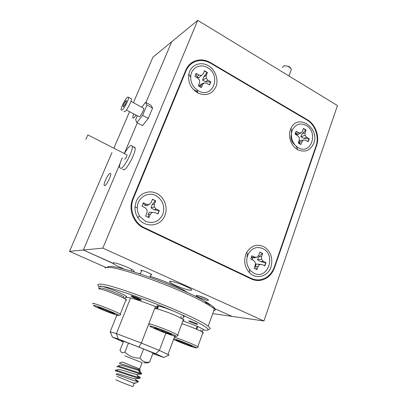 <?xml version="1.0" encoding="UTF-8"?>
<svg xmlns="http://www.w3.org/2000/svg" width="407" height="407" viewBox="0 0 407 407"><rect width="100%" height="100%" fill="white"/><g stroke="black" fill="none" stroke-linecap="round" stroke-linejoin="round"><path stroke-width="0.61" d="M106.96 267.073L109.554 266.493C120.126 265.257 182.138 287.749 205.214 301.485C214.616 307 217.47 310.088 213.782 310.745M99.033 286.503C97.019 284.758 97.532 283.984 100.57 284.183C112.973 283.857 197.502 316.88 208.15 326.277L214.397 309.05C212.673 307.55 209.849 305.677 205.932 303.434C182.194 289.387 118.198 266.142 107.489 267.374L104.864 267.948M203.042 329.863C206.151 330.418 207.84 330.377 208.114 329.736C208.242 327.696 198.672 322.344 179.406 313.675M172.817 310.816C145.37 299.033 111.935 287.581 102.564 286.487M208.15 326.277C209.702 327.452 210.383 328.286 210.195 328.785L209.061 329.304M132.239 296.8L131.13 296.148L131.278 295.858C132.789 295.965 140.252 298.926 141.361 299.857L141.183 300.147L140.186 299.923M197.298 324.415C194.058 323.529 191.209 322.41 188.746 321.057L189.052 320.853C192.267 321.728 195.126 322.848 197.629 324.216L197.298 324.415M152.915 353.347L153.719 353.622C155.235 354.126 155.454 354.11 154.365 353.576C150.783 351.76 126.801 342.272 122.288 340.883C121.072 340.496 120.95 340.542 121.927 341.02L123.382 341.687M187.698 292.628C181.853 288.441 163.66 280.504 150.214 276.328M140.44 273.702L138.421 273.351M110.211 331.812L116.397 333.598L141.361 343.06L159.351 350.412L165.863 333.18M152.803 353.632L163.889 357.494L155.667 353.698L159.351 350.412L169.093 355.036M116.84 315.13L110.185 331.751L112.424 337.133L123.275 341.951M155.667 353.698L118.264 339L116.397 333.598L130.581 297.914L125.743 297.303M157.071 307.26L155.454 306.563L141.361 343.06L138.95 346.917M155.454 306.563C145.345 302.579 137.052 299.694 130.581 297.914M118.264 339L112.424 337.133M100.443 286.299C98.377 286.309 98.153 287.021 99.781 288.446M135.862 382.89L133.532 383.155L116.834 376.297M117.486 373.789L116.041 374.237C118.412 375.066 132.056 380.123 136.66 381.354L138.395 381.72L138.136 381.237M134.671 383.445L134.096 383.338L134.849 383.196M122.476 362.133L139.703 368.956M140.557 370.156L119.256 363.258M140.71 371.866L138.329 370.222M139.621 372.319L141.127 372.954M133.028 386.391L132.957 386.574C130.835 386.055 117.984 380.957 115.741 379.746M120.843 365.221L117.872 365.924C120.645 366.605 135.027 371.713 140.028 372.975L141.824 373.3M141.636 373.987L141.061 373.987C138.227 373.641 120.701 367.435 117.592 366.636C116.743 366.427 116.646 366.514 117.318 366.9M119.165 369.5L115.603 370.1L116.188 370.222C118.951 370.975 133.511 376.16 138.451 377.33L139.687 377.584C140.527 377.691 140.512 377.452 139.632 376.872L137.408 375.63M139.983 378.291L139.413 378.301C136.548 378.032 118.992 371.815 115.909 370.94C115.059 370.716 114.972 370.787 115.649 371.153M137.998 381.14L135.735 379.848M137.993 381.166L135.999 380.28M143.757 362.785C146.032 363.024 147.558 362.968 148.336 362.606L149.613 362.037C145.681 362.866 142.491 361.564 140.039 358.129C134.162 358.252 129.126 356.267 124.918 352.172L121.805 352.803L119.968 350.361L123.53 341.305M124.918 355.876L142.109 362.678M139.703 368.961L122.588 362.22M149.613 362.037L153.057 352.976M140.039 358.129L143.544 349.008M124.918 352.172L128.464 343.111M133.532 383.155L134.096 383.338M133.766 383.226L134.966 383.175M117.618 373.768C118.574 373.743 131.181 378.139 135.109 378.836L139.749 378.327M119.317 369.475C120.386 369.434 132.758 373.728 136.706 374.501L141.417 374.023M121.011 365.196C122.192 365.14 134.335 369.327 138.304 370.177L140.425 370.177M110.053 173.326C108.12 173.957 103.5 183.318 104.161 185.266L104.803 185.628C106.675 185.149 111.406 175.631 110.74 173.682L110.053 173.326M133.771 113.95C133.008 115.807 132.682 117.114 132.784 117.867L133.613 118.101L136.065 115.181M263.945 320.97L337.469 105.561L197.736 20.35L102.829 248.128L263.945 320.97L232.102 316.397L212.8 307.784L232.102 316.397L212.739 313.614M102.829 248.128L83.364 250.02L120.213 163.156L83.364 250.02L113.39 263.599C115.339 265.191 119.276 267.124 125.203 269.398M133.104 271.673L134.183 271.566L133.908 270.92C131.954 268.712 116.473 262.525 113.67 262.83L113.151 263.314L113.329 262.871L113.151 263.314L83.364 250.02L69.531 251.363L105.983 267.48M197.736 20.35L152.946 57.189L133.404 102.681M129.533 111.686L113.853 148.194M111.961 152.6L69.531 251.363M171.713 41.753L145.93 102.533L171.713 41.753M137.301 122.878L124.298 153.525L137.301 122.878M131.003 271.042L131.659 269.403L131.003 271.042M206.527 303.78L206.848 302.905L206.527 303.78M210.002 304.802L205.494 302.259M170.487 281.288C169.424 281.252 169.22 281.547 169.877 282.178C172.024 284.437 186.564 290.176 190.568 290.333C191.773 290.415 192.023 290.12 191.321 289.443C189.194 287.169 174.125 281.273 170.487 281.288M196.846 295.406L196.215 295.487C195.324 296.077 205.011 300.122 207.763 300.315C208.816 300.397 208.689 300.04 207.387 299.257C203.597 297.308 200.081 296.021 196.846 295.406M198.524 295.741L206.563 298.809M150.778 274.898L151.338 274.959C152.06 274.954 151.847 274.598 150.687 273.891C147.029 271.983 143.844 270.813 141.143 270.38L140.791 270.457L141.433 271.199M193.976 89.764L197.522 91.779M251.277 278.958C254.131 280.286 257.066 280.774 260.083 280.413C266.951 279.248 271.759 275.046 274.506 267.811L316.595 145.604C319.892 136.574 315.542 124.364 307.346 119.739L210.424 62.602C204.665 59.376 199.038 59.04 193.554 61.594C190.033 63.426 187.444 66.28 185.79 70.162L132.728 198.702C128.083 209.279 133.399 223.387 143.712 227.976L251.277 278.958M191.549 63.66L189.642 64.408M255.026 280.214L256.878 279.843M126.119 100.554C124.517 102.381 123.499 104.37 123.067 106.522L123.479 106.649C125.076 104.838 126.099 102.849 126.541 100.677L126.119 100.554M123.911 111.447L124.807 111.737C126.928 110.506 131.848 100.931 131.436 98.83L130.698 98.433M121.937 110.205C124.033 108.954 128.958 99.369 128.576 97.278L127.645 97.024C125.478 98.448 120.686 107.85 121.067 109.926L121.937 110.205M126.414 110.012L139.367 116.819C140.873 116.031 144.124 109.727 143.763 108.293L143.223 107.997M137.271 115.827L135.638 119.668L136.889 122.66L142.587 115.349L146.952 105.042L145.528 102.315L141.763 107.209M136.889 122.66L142.521 125.651L148.275 118.401L152.6 108.114L146.952 105.042M148.275 118.401L142.587 115.349M152.6 108.114L151.083 105.342L145.528 102.315M122.456 169.159L123.886 169.877C127.579 168.768 136.243 151.735 135.078 147.858L134.559 146.983L133.557 147.069M122.242 157.819C120.218 162.398 119.327 165.68 119.577 167.664L120.986 168.427C124.639 167.287 133.313 150.224 132.199 146.367C132.016 145.441 131.492 145.197 130.627 145.64C128.887 146.688 126.806 149.333 124.389 153.576M124.618 159.025L124.903 159.168C126.084 157.997 126.796 156.583 127.045 154.93L126.76 154.787M85.882 139.367L87.846 134.931L85.882 139.367M139.779 300.005L140.054 299.979C140.466 299.694 133.735 296.912 132.382 296.81L132.804 297.354C135.429 298.636 137.754 299.521 139.779 300.005M290.944 70.533L291.407 69.266L289.321 67.038C287.281 65.97 285.414 65.629 283.72 66.02L284.661 65.72L289.138 66.529L290.756 68.147M283.72 66.02L283.257 66.209L282.509 67.643M313.802 143.172C319.846 127.951 297.955 113.115 291.076 128.124L290.415 129.67C287.713 136.727 291.346 146.479 297.878 149.766C305.179 152.747 310.485 150.549 313.802 143.172M291.453 133.979L291.412 134.101C290.262 138.451 291.417 142.023 294.887 144.816M291.091 132.677L291.616 132.046M270.976 266.977C273.138 258.593 271.001 251.958 264.565 247.085C257.463 243.569 251.541 245.284 246.79 252.228L245.691 254.665C243.62 261.533 244.882 267.536 249.476 272.685C256.217 279.853 267.994 276.577 270.976 266.977M246.698 256.364L247.624 254.97M164.927 215.339C168.157 207.346 164.367 197.151 156.756 193.427C149.191 189.581 139.535 193.223 136.243 201.373L134.987 207.082C134.839 210.933 135.811 214.474 137.887 217.704C144.444 228.464 160.938 226.801 164.927 215.339M215.969 86.696C218.869 79.528 215.318 69.76 208.323 65.705C201.368 61.549 192.562 64.179 189.616 71.479L188.792 74.227C187.825 82.387 190.852 88.645 197.873 93.005C206.084 96.357 212.113 94.256 215.969 86.696M210.668 63.263C204.914 60.043 199.303 59.707 193.824 62.256C190.288 64.082 187.693 66.941 186.04 70.833L133.389 198.448C128.744 209.02 134.061 223.122 144.368 227.711L251.038 278.302C253.897 279.634 256.842 280.123 259.864 279.762C266.727 278.586 271.53 274.389 274.272 267.17L316.086 145.803C319.388 136.772 315.038 124.557 306.837 119.933L210.668 63.263M189.484 65.257L188.238 65.965M253.139 279.706L254.614 279.594M303.347 128.653L305.703 130.072L302.187 133.603L300.793 136.777L303.897 138.365L308.857 138.889L307.957 141.58M303.459 140.008L305.586 140.212L308.165 141.697L309.193 138.736L306.624 137.251L305.097 135.348L305.057 132.87L306.064 129.996L303.418 128.454L302.406 131.334L300.926 132.936L298.789 132.718L296.184 131.212L295.126 134.188L297.736 135.689L299.277 137.602L299.318 140.089L298.29 142.999L300.961 144.526L301.984 141.621L303.459 140.008L299.44 140.613L299.17 142.17L300.432 144.332M298.26 147.655C292.348 144.5 289.555 135.21 292.75 129.309C296.042 123.987 300.488 122.685 306.089 125.397C318.732 132.107 311.213 155.062 298.57 147.822L298.26 147.655M295.894 131.736L296.22 133.939L298.789 132.718M296.22 133.939L297.354 134.793L300.926 132.936M305.703 130.072L306.064 129.996M308.857 138.889L309.193 138.736M299.17 142.17L301.984 141.621M302.187 133.603L305.057 132.87M300.793 136.777L305.097 135.348M303.897 138.365L306.624 137.251M204.339 71.001L207.112 72.639L203.8 76.633L202.594 80.154L205.657 81.71L210.541 82.041L209.468 84.834M204.273 82.921L206.685 83.226L209.59 84.9L210.816 81.832L207.916 80.159L206.217 78.093L206.212 75.488L207.412 72.512L204.436 70.772L203.225 73.753L201.516 75.371L199.089 75.051L196.154 73.352L194.897 76.435L197.838 78.129L199.557 80.204L199.557 82.825L198.336 85.841L201.348 87.561L202.564 84.549L204.273 82.921L200.987 84.127L200.219 85.501L200.936 87.413M198.219 90.73C192.47 86.915 190.033 81.629 190.903 74.873C192.262 67.175 200.885 63.538 207.524 67.679C221.698 75.234 212.932 98.942 198.697 90.99L198.219 90.73M195.925 73.708L197.008 76.725L199.089 75.051M197.008 76.725L198.718 77.92L201.516 75.371M207.112 72.639L207.412 72.512M210.541 82.041L210.816 81.832M200.219 85.501L202.564 84.549M203.8 76.633L206.212 75.488M202.594 80.154L206.217 78.093M205.657 81.71L207.916 80.159M259.793 252.218L262.337 253.52L258.821 256.715L257.473 259.717L260.638 261.676L265.695 262.698L264.626 265.807M262.083 264.57L264.871 265.924L266.01 262.642L263.232 261.284L261.589 259.386L261.564 256.725L262.683 253.541L259.824 252.131L258.699 255.321L257.082 257.183L254.762 257.153L251.943 255.774L250.773 259.076L253.597 260.444L255.255 262.352L255.275 265.028L254.141 268.254L257.031 269.643L258.16 266.422L259.778 264.55L262.083 264.57L255.978 263.97L255.484 266.198L256.644 269.531M254.07 273.265L250.865 270.991C246.321 265.71 245.548 259.859 248.56 253.434C252.243 247.878 256.975 246.266 262.749 248.591C276.618 254.726 267.791 280.408 254.07 273.265M251.74 256.14L252.34 257.631L254.762 257.153M252.34 257.631L253.754 257.906L257.082 257.183M262.337 253.52L262.683 253.541M265.695 262.698L266.01 262.642M255.978 263.97L259.778 264.55M255.484 266.198L258.16 266.422M258.821 256.715L261.564 256.725M257.473 259.717L261.589 259.386M260.638 261.676L263.232 261.284M152.411 199.354L155.428 200.87L152.167 204.507L151.038 207.85L154.146 209.803L159.091 210.684L157.814 213.924M152.177 212.352L154.813 212.464L157.967 213.996L159.335 210.577L156.186 209.04L154.339 206.97L154.365 204.161L155.703 200.839L152.457 199.242L151.114 202.569L149.227 204.472L146.576 204.35L143.381 202.788L141.977 206.227L145.182 207.784L147.044 209.864L147.019 212.688L145.66 216.056L148.937 217.633L150.29 214.27L152.177 212.352L149.252 212.281L148.173 214.392L148.641 217.552M145.482 221.342L139.922 216.519C138.019 213.65 137.159 210.495 137.332 207.046C137.647 197.563 147.96 191.341 155.866 195.625C162.825 200.03 165.15 206.268 162.846 214.326C159.02 221.698 153.23 224.038 145.482 221.342M143.223 203.032L144.739 205.225L146.576 204.35M144.739 205.225L146.825 205.8L149.227 204.472M155.428 200.87L155.703 200.839M148.173 214.392L150.29 214.27M152.167 204.507L154.365 204.161M151.038 207.85L154.339 206.97M154.146 209.803L156.186 209.04M183.048 317.918L182.941 318.198M183.135 320.253C184.198 320.37 184.295 320.111 183.425 319.47L176.628 315.995C167.536 311.92 154.635 307.661 154.741 308.725M156.771 329.548C165.033 333.099 176.669 337.179 176.262 336.355C176.053 335.938 173.784 334.793 169.449 332.921C157.941 327.95 144.205 323.621 151.836 327.309L156.771 329.548M149.466 324.476C145.279 322.018 159.783 326.826 170.762 331.583L177.676 334.885L178.083 335.526M158.872 330.108L170.594 334.452C172.105 334.844 172.064 334.63 170.482 333.816L162.769 330.52L155.296 327.915L154.289 327.798L155.616 328.627L158.872 330.108M161.386 329.991L163.202 331.868L163.589 330.84M157.453 307.712L157.83 307.758M155.83 328.062L155.616 328.627M183.455 316.824C184.457 316.921 184.554 316.661 183.745 316.046C181.064 313.828 163.634 306.893 158.501 306.008L157.361 308.969M157.316 306.624C156.42 305.937 156.695 305.708 158.135 305.937L157 308.882M158.135 305.937L158.471 306.089M197.09 326.358L197.782 326.511L196.744 329.339M182.896 320.889L197.136 326.226L196.098 329.06M197.782 326.511L203.241 329.314C203.856 329.777 203.785 329.975 203.027 329.909M100.86 286.874C95.803 283.277 122.415 293.071 126.18 296.21C126.862 296.744 126.775 296.968 125.911 296.881M173.585 339.402L173.662 339.438C177.783 341.529 190.217 346.377 194.643 347.619L196.439 347.914C196.947 347.395 179.38 340.262 173.83 338.746M177.31 340.247L176.246 340.084L180.22 342.053L188.136 345.136L192.252 346.316L188.349 344.363L177.31 340.247M174.405 337.225C180.754 339.158 195.543 345.111 197.822 346.647L198.133 347.135M202.762 333.068C203.566 333.155 203.642 332.957 202.981 332.468L201.485 331.578C197.69 329.522 187.866 325.575 181.853 323.687M196.561 327.793L197.207 328.078M180.499 341.3L180.22 342.053M188.41 344.388L188.136 345.136M101.602 288.054C104.94 288.497 118.758 293.839 123.692 296.601L124.303 298.417C118.819 295.37 103.398 289.402 99.725 288.904L98.652 288.929M125.824 300.183C126.745 300.29 126.831 300.066 126.094 299.506L124.303 298.417M117.689 315.364L118.824 315.476C119.607 314.921 98.891 306.425 94.449 305.494C92.954 305.158 93.254 305.525 95.355 306.598C100.142 309.05 113.96 314.479 117.689 315.364M93.188 303.907C92.369 303.373 92.547 303.235 93.722 303.5C97.939 304.35 117.445 312.159 120.263 314.123L120.625 314.677M113.762 313.695L114.438 313.69L113.222 312.973L109.503 311.289L101.145 308.038L97.843 307.158L102.905 309.671L113.762 313.695M103.256 308.801L102.905 309.671M111.376 312.103L111.075 312.851M274.038 267.811L274.506 267.811M209.992 62.882L210.424 62.602M306.827 119.928L307.346 119.739M316.107 145.747L316.595 145.604M186.04 70.833L185.307 71.332M133.389 198.448L132.753 198.636M144.368 227.711L143.462 227.859M251.038 278.302L249.822 278.266M205.214 301.485L205.932 303.434M208.114 329.736L210.195 328.785M131.13 296.148L131.242 295.858M168.015 354.288L174.786 336.202M163.909 357.417L169.195 354.985M135.434 383.099L138.395 381.72M139.057 368.752L139.479 369.968M122.039 361.986L119.337 363.222M132.957 386.574L134.183 383.363M141.336 373.275L141.061 373.987M139.687 377.584L139.413 378.301M139.687 368.991L142.114 362.657M140.028 372.975L138.304 370.177M138.451 377.33L136.706 374.501M136.66 381.354L135.109 378.836M104.858 185.607L104.161 185.266M133.425 118.208L132.784 117.867M113.706 262.83L113.39 263.599M170.218 281.283L169.877 282.178M255.225 280.25L260.083 280.413M189.977 64.082L193.554 61.594M123.397 106.7L123.067 106.522M131.436 98.83L128.576 97.278M143.763 108.293L130.937 101.348M135.078 147.858L132.199 146.367M127.045 154.93L88.06 135.032M140.054 299.979L140.944 299.588M151.078 274.135L149.852 277.253M141.738 270.441L140.334 273.977M289.138 66.529L289.321 67.038M291.407 69.266L288.95 75.972M291.671 132.463L291.076 128.124M247.705 255.24L246.79 252.228M196.998 89.952L197.873 93.005M190.649 76.999L188.792 74.227M139.433 215.756L137.887 217.704M137.307 207.829L134.987 207.082M249.476 269.363L249.476 272.685M295.879 145.874L297.878 149.766M298.529 142.328L299.293 143.747M295.96 134.666L295.675 132.219M198.972 84.269L199.817 86.879M252.732 260.027L251.704 256.207M180.774 316.402L181.436 318.289M176.262 336.355L178.302 335.424M177.676 334.885L183.425 319.47M156.766 307.824L155.021 308.598M183.745 316.046L182.657 318.971M203.241 329.314L202.259 332.01M126.18 296.21L125.117 298.875M197.822 346.647L202.981 332.468M196.439 347.914L198.306 347.054M200.819 329.812L201.485 331.578M118.824 315.476L120.798 314.601M120.263 314.123L126.094 299.506M100.626 288.085L98.865 288.838"/></g></svg>
